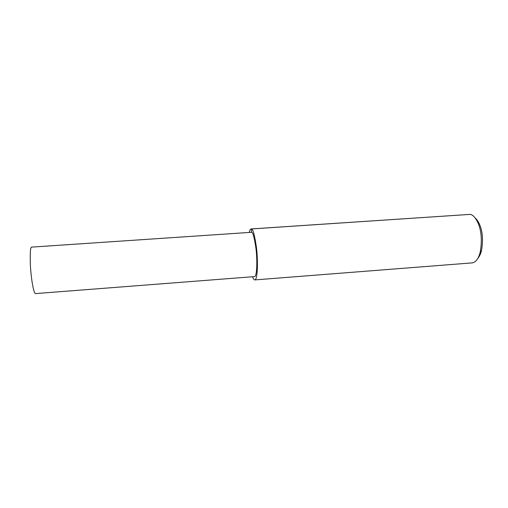 <?xml version="1.0" encoding="UTF-8"?>
<svg xmlns="http://www.w3.org/2000/svg" width="508" height="508" viewBox="0 0 508 508"><rect width="100%" height="100%" fill="white"/><g stroke="black" fill="none" stroke-linecap="round" stroke-linejoin="round"><path stroke-width="0.76" d="M35.452 293.599L254.66 276.593C257.067 275.958 257.378 259.696 255.975 248.539C254.387 237.604 252.914 232.188 251.549 232.289L31.521 247.117C30.423 247.18 30.035 253.009 30.353 264.598C30.842 276.409 33.452 293.287 35.452 293.599L35.649 293.58M252.54 276.758C253.378 279.032 254.178 280.073 254.953 279.902C257.721 279.184 258.083 260.439 256.457 247.58C254.622 235.001 252.927 228.797 251.365 228.956L250.965 228.949C250.355 229.051 249.803 230.2 249.307 232.404M254.953 279.902L472.478 262.858C476.009 262.033 478.6 258.413 480.231 252C482.213 240.367 481.444 230.619 477.945 222.758C475.107 217.062 472.364 214.281 469.722 214.408L251.244 228.93M477.895 258.235C479.489 256.413 480.701 253.822 481.527 250.463C483.311 240.024 482.625 231.28 479.469 224.231C478.161 221.355 476.796 219.348 475.374 218.211M469.722 214.408L251.365 228.956L251.549 232.289L31.521 247.117M251.365 228.956L251.549 232.289M481.527 250.463L480.231 252M479.469 224.231L477.945 222.758"/></g></svg>
